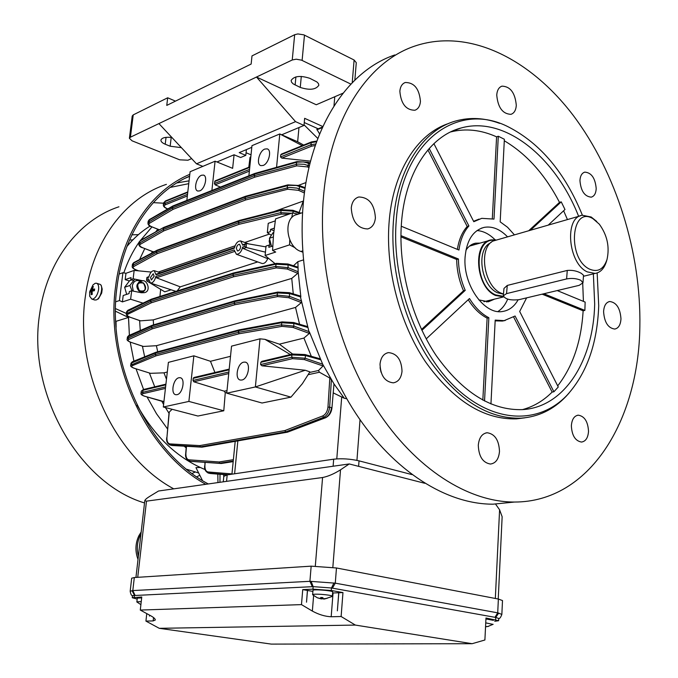 <?xml version="1.0" encoding="UTF-8"?>
<svg xmlns="http://www.w3.org/2000/svg" width="678" height="678" viewBox="0 0 678 678"><rect width="100%" height="100%" fill="white"/><g stroke="black" fill="none" stroke-linecap="round" stroke-linejoin="round"><path stroke-width="1.02" d="M332.254 596.479L332.737 591.869C332.042 590.513 312.694 589.038 312.973 590.369L312.973 590.394M332.449 596.309L332.398 596.182C331.186 595.445 327.533 594.843 321.44 594.36C316.101 594.038 313.16 594.14 312.626 594.674L312.829 594.928M323.626 599.064L327.16 598.327L323.228 598.818L322.864 597.615L320.694 597.471L321.058 598.666L317.372 597.81L321.296 598.911L323.177 598.716M321.152 597.521L321.058 598.666M321.804 597.572L321.787 598.589M321.406 597.547L321.296 598.911M465.93 250.241C468.456 246.326 471.659 243.978 475.541 243.19L480.058 243.105M474.964 244.555L471.981 244.436M571.359 425.809C571.876 419.385 574.181 415.834 578.283 415.173C584.538 416.199 587.953 421.589 588.521 431.344C588.029 437.844 585.69 441.42 581.495 442.056C575.291 440.963 571.91 435.547 571.359 425.809M478.287 445.276C479.058 437.7 482.024 433.522 487.202 432.75C494.881 433.945 498.974 440.175 499.491 451.421C498.754 459.116 495.728 463.32 490.414 464.04C482.812 462.743 478.77 456.489 478.287 445.276M603.59 311.668C603.988 305.719 606.022 302.329 609.708 301.507C616.421 302.38 620.175 308.151 620.972 318.813C620.599 324.847 618.531 328.262 614.76 329.059C608.098 328.127 604.369 322.33 603.59 311.668M471.719 244.58L472.252 245.326M639.854 326.576C638.752 420.682 589.597 502.084 514.492 502.042C468.43 502.161 415.529 469.134 376.739 409.563C338.093 349.958 317.346 267.293 323.491 196.518C329.932 118.599 367.798 61.732 414.767 46.087C468.964 27.773 530.306 58.817 573.376 115.591C616.421 172.882 641.219 252.809 639.854 326.576M512.89 502.203L493.033 504.178C446.963 504.356 394.24 471.905 355.721 413.351C317.363 354.764 296.922 273.48 303.252 203.747C309.897 126.972 347.814 70.69 394.799 54.952M569.028 393.071L566.062 396.367C553.451 409.597 538.451 416.868 521.051 418.165C488.287 419.114 457.887 399.969 429.835 360.721C404.19 322.313 390.019 268.649 393.359 222.07C396.935 168.958 422.979 129.71 456.023 120.913C470.235 117.048 484.77 117.862 499.635 123.362M524.908 417.817L516.56 418.868C483.795 419.826 453.404 400.757 425.386 361.654C399.774 323.381 385.638 269.895 389.011 223.46C392.528 172.161 417.089 133.625 448.768 123.447M597.157 272.946L598.716 305.778C597.343 343.458 586.877 373.18 567.3 394.943C539.485 424.521 494.186 424.064 455.667 387.562C417.173 351.263 391.706 281.506 396.147 221.943C401.062 140.999 457.777 100.522 508.678 127.057C540.552 143.541 565.13 172.941 582.41 215.265C564.164 216.909 567.995 263.318 587.241 271.87L595.14 273.437C600.513 272.463 604.293 268.429 606.471 261.352L606.971 259.64M380.019 364.128C380.807 357.416 383.646 353.577 388.545 352.619C397.003 353.475 401.495 359.679 402.02 371.222C401.257 378.061 398.359 381.934 393.316 382.841C384.951 381.867 380.519 375.629 380.019 364.128M380.078 367.646L381.028 372.188M557.231 290.574L585.148 302.091L584.868 310.405L543.9 293.752M563.63 210.765L567.418 219.519M582.724 283.472L583.419 301.379M504.288 140.77C526.518 153.914 544.934 174.449 559.52 202.366L561.231 201.858L564.986 209.502L548.477 224.893M450.633 131.939C465.693 128.184 481.016 129.82 496.593 136.846L498.296 136.236L504.364 139.27L500.178 221.842L507.534 227.249L514.212 234.622M593.36 273.87L594.682 304.108C593.42 360.688 564.486 407.198 522.577 409.614C491.516 410.656 462.693 392.596 436.09 355.442C411.775 319.084 398.291 268.276 401.384 224.113C404.698 173.593 429.462 136.21 460.972 128.023C504.525 115.48 555.29 156.906 578.639 216.333M496.745 95.047C497.127 90.225 498.872 87.25 501.991 86.14C510.365 86.445 515.127 92.835 516.297 105.327C515.941 110.243 514.153 113.243 510.941 114.336C502.627 113.955 497.898 107.531 496.745 95.047M399.851 91.208C400.308 86.589 402.113 83.682 405.283 82.496C414.266 82.53 419.326 88.835 420.445 101.429C420.004 106.141 418.148 109.082 414.877 110.251C405.961 110.124 400.952 103.776 399.851 91.208M351.272 207.943C351.95 201.951 354.458 198.307 358.798 196.993C368.942 197.281 374.476 204.231 375.409 217.867C374.748 223.986 372.171 227.681 367.662 228.952C357.628 228.52 352.162 221.52 351.272 207.943M579.944 180.568C580.249 175.814 581.885 173 584.834 172.127C591.496 172.687 595.284 178.187 596.208 188.637C595.911 193.459 594.259 196.298 591.241 197.154C584.622 196.544 580.851 191.01 579.944 180.568M477.024 230.554C483.355 231.003 489.355 234.063 495.033 239.749M518.077 299.862C514.263 306.575 509.136 310.448 502.669 311.465C484.312 315.185 462.794 284.709 465.083 257.132C466.659 240.266 473.049 230.342 484.27 227.35C492.211 226.011 499.889 229.088 507.288 236.58M421.513 329.474L463.506 290.803L465.244 290.354L421.911 330.313M484.541 401.029L488.863 317.719C481.49 313.914 475.032 307.515 469.498 298.532L426.208 338.89M494.55 299.117L488.363 301.803L478.787 299.871M507.686 299.142C505.373 304.676 502.135 308.804 497.966 311.524M401.249 226.232L458.955 250.038C460.328 239.893 463.642 231.876 468.913 225.96L467.184 226.477L427.92 149.94M457.379 249.385C458.862 239.775 462.125 232.139 467.184 226.477M433.895 143.634L473.795 221.706L481.744 218.341L493.991 219.104L498.296 136.236M473.583 221.299L479.024 219.096M302.769 252.157L300.896 251.462C285.997 246.851 282.896 217.07 296.998 214.562L302.583 212.612M492.313 218.63L496.593 136.846M468.913 225.96L429.191 148.474M529.086 230.393L559.52 202.366M530.815 229.901L561.231 201.858M465.244 290.354C460.837 280.26 458.565 269.81 458.43 258.996L400.927 235.622M526.611 297.871L519.679 311.482L558.274 386.994L553.901 391.774L515.077 316.016L504.127 320.652L495.194 320.101L490.948 403.986M513.644 317.05L552.138 392.07C543.493 400.749 533.603 406.597 522.458 409.622M552.138 392.07L553.901 391.774M542.154 294.167L583.131 310.795C581.309 341.432 572.825 366.459 557.697 385.867M583.131 310.795L584.868 310.405M458.43 258.996L456.692 259.479L400.918 236.851M463.506 290.803C459.099 280.717 456.828 270.276 456.692 259.479M486.668 301.032L486.567 301.939M486.863 301.939L489.414 300.362M505.229 320.482L502.373 321.05L495.16 320.864M488.863 317.719L487.118 318.126C479.965 314.448 473.659 308.312 468.218 299.718M487.118 318.126L482.829 400.13M94.505 299.93L96.056 299.964C100.971 298.837 103.988 284.641 99.42 284.167L96.801 283.336M98.573 289.726C98.963 285.989 98.234 283.819 96.403 283.209L95.191 283.302L92.996 284.896L89.632 291.998L89.733 296.328L91.869 299.117L93.022 299.032C95.793 297.71 97.64 294.599 98.573 289.726M90.166 290.438L89.928 292.167L91.132 291.438L91.242 294.693L92.216 294.379L92.106 291.125L94.386 290.726L94.623 288.998L92.344 289.396L93.31 286.48L92.327 286.794L91.369 289.709L90.166 290.438L93.276 290.879M89.623 295.659L89.733 296.328M94.462 290.057L92.344 289.396M92.072 291.735L91.132 291.438M94.395 290.65L91.369 289.709M92.911 287.404L92.327 286.794M493.355 620.336L485.94 618.946M493.033 624.379L485.745 622.879M485.55 626.819L488.55 626.379L485.558 626.641M488.457 626.226L493.135 624.302M186.696 469.278L198.654 472.981M202.468 480.533L195.959 467.634L200.264 467.481M116.116 327.296L116.023 321.321L128.489 317.465L129.388 335.288L128.498 316.601M130.21 342.136L133.922 361.137L130.21 342.136M136.049 368.874L143.575 389.477L136.049 368.874M147.058 396.969L156.508 413.741L167.542 428.937L156.508 413.741L147.058 396.969M184.153 446.175L186.17 447.912L184.153 446.175M137.024 405.003C154.474 436.301 177.009 457.76 204.629 469.379L205.01 469.32M115.506 311.227L128.489 317.465M217.816 474.108L217.952 482.575M151.931 226.952L139.049 242.131M139.041 242.232C132.744 251.318 127.659 261.53 123.794 272.878M157.804 229.266L155.609 231.952L157.804 229.266M144.753 248.623L139.583 259.53L144.753 248.623M135.778 269.827L135.549 270.547L135.778 269.827M150.067 226.079C141.499 231.351 133.786 238.139 126.939 246.453M269.581 239.427L269.158 241.139L270.047 245.453M338.805 592.75L337.356 610.853L338.746 592.75L342.958 592.572L331.279 590.496L312.948 589.157L302.735 589.623L312.889 591.402M338.746 592.75L332.712 593.004M137.109 599.055L132.261 597.733L141.77 597.004L140.287 610.064L301.473 604.615L302.735 589.623M342.958 592.572L341.127 616.514L355.348 625.074L159.262 628.32L271.293 644.1L472.134 643.702L484.897 639.998L485.982 618.014L498.618 620.717L494.72 621.277M132.498 595.691C131.49 595.716 130.71 594.233 130.176 591.258L132.803 590.572L134.312 577.537L131.693 578.198M134.312 577.537L311.168 566.155L336.466 567.978L498.372 599.047L502.5 600.564L501.856 614.361M498.618 620.692L498.728 618.455L495.72 617.446L331.474 587.987L313.16 586.64L132.507 595.606M472.134 643.702L355.348 625.074M159.262 628.32L145.931 621.09L153.169 620.921L155.33 619.989C155.237 618.794 153.643 617.361 150.558 615.675L140.287 610.064M146.77 613.607L145.931 621.09M149.635 615.166L149.482 616.099L149.592 615.141M301.473 604.615L312.355 611.09C318.863 614.615 325.143 616.505 331.186 616.751L341.127 616.514M307.422 590.445L306.515 602.191L307.49 590.453M134.998 595.174L132.803 590.572L309.914 581.317L335.279 583.165L336.466 567.978M332.406 588.148L335.279 583.165L497.711 612.844L501.856 614.404C500.737 617.387 499.694 618.768 498.72 618.556M141.668 597.886L137.21 598.157L136.914 602.022M141.244 601.606L136.787 601.861M154.16 276.234L153.228 273.759L150.474 277.488L151.397 279.963L154.16 276.234M240.656 246.885L239.571 244.283C237.961 244.351 236.893 245.707 236.359 248.343L237.453 250.945C239.054 250.877 240.122 249.521 240.656 246.885M263.174 165.449C268.878 163.567 272.124 149.889 267.124 148.855L264.801 149.058C259.106 151.033 255.928 164.61 260.937 165.635L263.174 165.449M243.656 362.171L245.105 362.111C251.224 362.722 248.309 379.027 241.885 380.019L240.521 380.061C234.393 379.46 237.241 363.264 243.656 362.171M201.485 175.263L203.4 175.085C208.01 175.907 204.942 189.179 199.739 190.874L197.883 191.043C193.272 190.221 196.281 177.043 201.485 175.263M177.017 394.681C182.806 393.808 185.619 378.154 180.085 377.705L178.907 377.756C173.119 378.731 170.356 394.274 175.907 394.723L177.017 394.681M272.726 246.021L268.819 247.317L269.03 245.072L266.03 246.072L265.115 255.496L275.7 252.046L272.564 250.419L273.548 234.393L275.582 218.875L292.523 212.9L291.794 217.672M159.94 296.464L160.644 289.328M158.33 272.048L235.046 245.826M244.809 242.487L269.48 234.046M265.437 252.157L246.275 247.521L243.292 248.529L267.7 258.708L268.658 258.403M265.946 246.902L246.682 243.546L242.86 245.275L240.648 240.953C237.741 240.961 235.647 243.36 234.359 248.173L156.076 274.793L156.542 274.082L234.495 247.538M234.308 251.555L156.474 277.794L155.881 276.446L234.173 249.936L236.402 254.284C239.3 254.275 241.393 251.869 242.682 247.055L244.741 246.351L244.928 244.58M156.474 277.794L180.255 286.853L257.716 261.92M242.86 245.275L243.317 244.538L245.995 243.622M243.292 248.529L242.682 247.055M246.309 243.538L246.275 247.521M245.919 247.377L244.741 246.351M151.219 272.064L134.159 270.412L133.134 278.785L142.744 280.768C147.262 279.785 151.491 291.548 144.253 292.684L141.304 292.743L131.659 290.794L130.625 299.235L143.016 303.134M131.659 290.794L129.303 291.582L129.057 293.582L123.201 295.515L122.404 301.905L130.625 299.235M122.404 301.905L119.438 300.566L115.743 301.769M115.531 308.609L126.388 313.473M134.159 270.412L125.964 273.293L125.176 279.624L129.362 280.98M119.438 300.566L122.913 272.709L119.082 274.056M122.913 272.709L125.964 273.293M133.134 278.785L130.778 279.599L133.82 280.59M130.778 279.599L131.024 277.607L125.176 279.624M220.011 474.286L219.96 482.295M161.822 401.291L163.601 404.469M165.407 407.537L168.992 413.241M149.406 373.036L154.745 386.824M142.422 346.187L144.668 356.806M139.617 320.584L140.27 330.517M152.313 251.53L151.584 253.148M267.7 258.708C266.217 262.14 264.369 263.742 262.166 263.513L261.7 263.344M180.255 286.853L177.161 290.964M176.187 291.277L175.195 291.125M150.075 282.929L164.779 291.837L171.11 289.794M272.564 250.419L289.574 244.851L295.244 247.843M289.752 239.817L289.574 244.851M310.583 161.152L281.828 158.11L280.506 156.949L280.709 154.872L281.472 154.059L311.414 141.956M315.287 145.507L311.575 146.185L281.828 158.11M303.693 145.075L297.65 141.761L298.973 127.532M304.041 124.82L317.829 138.465M220.443 187.094L215.138 184.831L214.418 183.518L215.112 180.873L249.801 166.856M231.537 346.144L260.021 338.822L255.377 386.952L226.74 393.189L231.537 346.144M226.74 393.189L262.039 403.012L290.947 397.139L302.363 383.697L309.888 371.883L305.236 370.247L261.979 365.806L260.606 364.552L260.818 362.306L261.92 361.332L292.498 354.06M223.782 410.775L188.882 401.427L163.313 406.995L197.917 416.029L223.782 410.775L225.266 392.799L226.816 392.46M172.102 409.292L169.28 412.063L166.932 437.496C166.763 441.31 167.754 443.454 169.907 443.912L199.773 445.599L200.434 446.844L169.847 444.971M329.822 378.044L331.389 379.79L329.661 407.088C329.033 412.165 327.025 415.563 323.626 417.292L285.769 431.869L284.879 430.564L322.72 415.945C325.686 414.436 327.44 411.453 327.974 407.003L329.822 378.044L319.448 372.239L308.075 374.722M292.608 354.035L279.37 344.161L264.954 339.347L260.021 338.822M279.37 344.161L303.93 338.059L309.354 333.415L293.006 327.457L281.989 326.364L239.122 333.754L238.444 332.322L281.311 324.889L293.913 326.118L309.304 331.737L322.677 364.213L333.983 383.892L344.28 398.257L346.78 398.774M134.583 368.366L134.761 368.476C131.507 367.306 130.168 366.213 130.744 365.188L155.228 354.56L156.059 355.84L132.396 365.645C130.956 366.451 131.795 367.391 134.905 368.468L150.474 373.324L163.983 372.841L167.297 372.019M214.926 372.51L210.468 361.289L193.857 355.823L168.398 362.366L163.313 406.995M210.468 361.289L230.495 356.314M303.93 338.059L311.312 356.323M309.507 372.485L318.482 370.51L319.448 372.239M318.482 370.51L323.067 365.967L304.32 359.569L292.506 358.662L261.979 365.806M292.913 354.052L304.947 354.543L292.625 354.026L291.921 354.925L260.818 362.306M262.403 361.306L261.92 361.332M225.266 392.799L224.333 391.206L227.003 390.621M224.333 391.206L193.764 381.773L193.01 380.468L193.238 378.341L193.933 377.502L229.189 369.112M304.252 122.532L318.202 128.803M319.609 133.947L316.88 129.354L322.626 126.981M248.801 167.263L250.021 157.372L250.852 156.584M186.84 200.434L190.103 171.729L215.079 161.211L211.883 190.484M187.348 195.967L165.508 204.714C163.423 205.858 163.991 207.18 167.203 208.671L167.805 208.917M163.983 372.841L166.474 379.265M165.432 388.409L143.211 393.613C141.1 394.316 141.744 395.232 145.126 396.359L163.932 401.588M298.642 185.297L305.99 182.552M273.861 211.629L303.261 201.069L299.125 212.477M138.812 244.072L139.66 242.995L163.067 229.588L163.873 230.851L140.448 244.224C139.015 245.3 139.821 246.495 142.855 247.801L153.075 251.733L154.525 251.589M153.075 251.733L152.542 251.53M127.176 339.11L128.015 338.229L151.516 327.55L152.338 328.822L128.82 339.466C127.388 340.339 128.235 341.339 131.346 342.483L143.397 346.45L156.406 345.704L295.532 307.439L299.557 324.245M156.406 345.704L157.711 351.789M130.151 317.236L130.329 317.372C127.328 316.253 126.006 315.067 126.345 313.812L150.584 301.481L151.406 302.761L127.973 314.177C126.557 315.109 127.396 316.168 130.498 317.363L140.532 320.838L153.253 319.889L291.743 278.404L293.26 293.862M153.253 319.889L153.559 324.872M295.532 307.439L301.363 302.591L288.692 297.71L277.692 296.583L235.003 304.719L152.338 328.822L151.592 327.525L234.224 303.312L234.393 301.676L151.77 325.999L151.592 327.525L151.694 326.025L127.422 337.093M307.176 326.525L307.973 327.508L309.354 333.415M300.235 296.066L307.973 327.508L294.15 323.491L281.506 322.745L238.614 330.686L239.258 329.839L282.048 321.897M303.38 259.937L297.888 261.649L298.159 271.751L300.863 296.964L289.853 293.633L277.226 292.904L234.503 301.651L234.334 303.286L277.022 295.099L289.599 296.354L301.557 300.973L301.363 302.591M297.532 267.124L298.006 267.954L288.404 264.912L275.81 264.2L233.249 273.692L233.088 275.31L275.607 266.42L288.142 267.683L298.159 271.751L297.786 273.31L287.243 269.039L276.277 267.903L233.749 276.751L151.406 302.761L150.66 301.456L232.978 275.344L233.147 273.717L150.847 299.939L150.584 301.481L150.77 299.964L126.591 311.829M291.743 278.404L297.786 273.31M143.397 346.45L142.787 346.255M140.532 320.838L139.939 320.626M297.888 261.649L293.489 265.751M319.448 358.662L320.465 359.721L305.456 355.526L291.921 354.925L291.709 357.23L305.219 358.238L322.677 364.213L323.067 365.967M150.474 373.324L134.905 368.468M163.017 401.596L145.126 396.359M169.161 413.377L169.28 412.063M333.474 393.003L344.28 398.257M333.983 383.892L331.949 407.902L333.983 383.892M297.947 214.231L292.523 212.9M149.83 282.777L146.728 280.845L146.829 279.506L148.575 278.921L150.499 283.073C152.923 282.997 154.72 280.785 155.881 276.446M156.076 274.793L154.16 270.658C151.728 270.725 149.931 272.937 148.77 277.277L147.033 277.87L147.16 277.302M171.398 445.353L201.688 447.149L200.434 446.844L199.773 445.599L284.879 430.564L285.658 431.894L200.527 446.836L201.773 447.141L286.947 432.233L285.658 431.894L287.048 432.208L325.228 417.741C328.652 416.029 330.771 412.656 331.559 407.631L327.974 407.003M288.82 214.206L281.362 214.121L239.148 224.282L238.495 222.833L280.7 212.638L291.455 213.273M300.015 213.511L293.362 211.172L280.904 210.468L238.656 221.248L239.537 220.528M305.066 188.357L296.396 185.484L288.769 185.331L245.199 196.959L245.038 198.527L289.404 187.365L297.083 188.128L304.651 191.332M308.982 167.61L307.49 166.915L296.82 165.847L254.886 177.119L254.242 175.678L297.625 164.068L304.227 164.279L309.363 166.008M309.948 163.618L303.447 161.915L297.049 162.178L254.394 174.144L254.903 173.424L296.769 161.644M316.601 141.753L311.016 142.643L280.709 154.872M280.506 156.949L310.829 144.761L315.821 143.956M165.839 384.841L142.719 390.325L141.253 391.214M141.007 393.316L142.473 392.359L165.602 386.918M239.165 329.855L238.334 332.347L239.122 333.754L156.059 355.84L155.304 354.535L238.334 332.347L238.503 330.711L155.482 353.009L155.304 354.535L155.406 353.035L130.981 363.272M131.007 342.365L131.185 342.492C127.922 341.229 126.583 340.085 127.184 339.059L127.43 337.051L128.701 335.585M132.21 266.268L133.049 265.242L156.415 252.419L156.593 250.928L133.286 263.31L132.456 264.267M135.931 269.802L136.108 269.954C133.142 268.734 131.837 267.488 132.21 266.208L132.456 264.225L133.668 262.683M163.762 227.418L139.888 241.122L139.058 242.08L138.821 244.012C138.829 245.809 140.1 247.08 142.66 247.817L142.855 247.801M147.957 223.104L148.821 221.969L172.314 208.061L172.483 206.621L149.041 220.181L148.185 221.24M151.541 226.698L151.728 226.876C149.185 226.105 147.931 224.825 147.965 223.037L148.194 221.189L149.389 219.579M187.747 192.399L165.034 201.578L163.559 202.985M163.567 202.934L163.339 204.875L164.805 203.468L187.535 194.332M228.172 474.736L208.019 472.998M209.629 473.371L227.274 474.863L210.468 473.515M190.51 461.252L221.011 463.481L191.221 461.396L189.611 461.015L188.967 459.828L219.121 461.964L219.782 463.184L221.104 463.472L233.19 461.565M169.907 443.912L170.568 445.115L172.153 445.497L170.356 445.099C167.356 443.759 166.144 441.259 166.737 437.59L166.907 437.717M221.257 463.498L233.181 461.616M172.356 445.505L201.951 447.166M202.129 447.141L287.497 432.174M239.054 329.889L156.152 352.204L155.406 353.035L156.042 352.238M152.304 325.245L151.694 326.025L152.414 325.211L234.919 300.879M235.029 300.846L234.393 301.676L235.122 300.829L277.743 292.082M234.334 303.286L235.003 304.719L234.334 303.286M151.347 299.201L150.77 299.964L151.457 299.168L233.647 272.946M233.088 275.31L233.749 276.751L233.088 275.31M239.122 220.511L238.385 222.867L239.148 224.282L157.228 253.691L156.491 252.386L238.385 222.867L238.546 221.282L156.669 250.894L156.415 252.419L157.228 253.691L133.837 266.471C132.413 267.513 133.235 268.666 136.295 269.946L138.744 270.861M239.003 220.553L157.228 250.165L156.593 250.928L157.093 250.216M245.648 196.239L245.097 196.993L163.322 228.088L163.144 229.554L244.936 198.561L245.733 196.222L287.743 184.899M304.43 192.993L298.532 190.323L287.76 189.221L245.69 199.968L245.038 198.527L245.69 199.968L163.873 230.851L163.067 229.588L163.856 227.376L245.529 196.281M254.826 173.449L254.131 175.721L254.886 177.119L173.11 209.324L172.39 208.027L254.131 175.721L254.284 174.178L172.559 206.578L172.314 208.061L173.11 209.324L149.601 223.198C148.16 224.316 148.94 225.537 151.931 226.859L159.44 229.817M254.708 173.492L173.068 205.892L172.483 206.621L172.932 205.951M215.079 161.211L232.639 168.339L234.071 154.779L216.952 161.966M246.072 152.753L251.03 154.821M188.882 401.427L193.857 355.823M297.65 141.761L279.785 133.956L251.962 145.668L248.894 175.797M290.947 397.139L255.377 386.952L305.236 370.247M264.954 339.347L290.354 354.569M302.269 145.651L279.785 133.956L276.565 167.33M265.115 255.496L275.09 263.674M275.26 220.875L268.234 223.342L267.327 232.681L271.2 235.147M274.234 228.147L270.539 229.418L270.327 231.647L267.327 232.681M270.539 229.418L273.929 230.706M271.412 245.953L269.42 238.283L273.319 236.969M269.42 238.283L273.048 232.681M580.783 280.26C576.478 278.412 571.757 277.972 566.613 278.938L506.542 293.616L503.305 295.803C505.288 299.286 510.559 300.566 519.111 299.651L579.19 285.345L582.97 282.819L580.783 280.26M582.978 282.718L583.521 275.251L581.3 273.327C577.037 270.946 572.359 269.988 567.266 270.437L507.28 285.43L503.974 288.447L503.305 295.803M589.394 269.064C597.716 272.615 603.59 269.412 607.03 259.445C609.776 246.826 607.208 235.071 599.31 224.181L593.021 218.731C571.105 204.9 566.901 258.479 589.394 269.064M596.759 221.477L591.208 217.019L582.402 215.265M580.436 215.824L492.872 241.097C478.21 248.614 484.007 286.201 500.949 293.074L503.466 294.04M495.677 239.834L491.338 239.893C472.193 241.893 475.515 287.413 495.559 295.472L503.644 296.896M139.422 290.684C145.287 291.964 146.651 289.464 143.524 283.192C137.651 281.887 136.286 284.387 139.422 290.684M143.465 282.946C146.533 286.921 146.27 289.972 142.668 292.099L139.007 291.091C135.931 287.133 136.185 284.082 139.753 281.938L143.465 282.946M175.483 101.132L167.686 97.785L133.235 114.887L132.21 116.065M191.637 158.618L187.925 160.22L179.678 159.813L132.083 140.829L129.388 138.287L130.413 137.193L292.243 59.978L296.235 59.198L301.49 60.139L350.882 84.106M354.848 80.089L356.281 62.681L354.102 60.011L303.854 34.849L297.871 33.934L294.659 34.714L251.996 55.901L251.148 64.046L166.763 105.404L167.686 97.785M334.779 96.742L333.983 105.938M322.83 126.549L304.642 118.319L303.99 125.43L295.549 121.642L196.501 163.822L202.849 166.356M251.792 147.338L239.215 152.618L245.8 155.364L240.648 157.508L234.071 154.779M303.99 125.43L281.692 134.786M196.501 163.822L158.915 123.591M181.399 147.651L170.161 146.219L165.22 144.219C162.271 142.973 160.839 141.592 160.923 140.092C161.932 137.676 165.593 136.82 171.924 137.515M300.261 87.437L293.133 83.852L291.548 82.182L291.142 80.453C294.116 75.995 300.346 75.292 309.821 78.326L316.914 81.945L318.44 83.58L318.838 85.258C315.863 89.699 309.676 90.42 300.261 87.437L301.295 76.402M295.549 121.642L256.496 77.038L316.262 104.751L343.034 93.174M246.394 149.609L245.8 155.364M135.939 577.436L144.795 500.644C145.134 499.584 146.897 498.084 150.075 496.152L158.542 491.008L349.246 463.947L340.517 469.82L332.839 567.376M315.312 566.045L322.575 477.524L146.49 501.144L137.727 577.317M495.33 598.462L499.593 509.788L495.449 503.94M424.733 483.278L349.246 463.947M144.795 500.644L146.49 501.144M322.575 477.524C328.101 476.431 334.076 473.863 340.517 469.82M499.593 509.788L502.144 516.729L498.237 599.021M223.808 476.363L227.189 474.88L333.678 459.184C341.78 458.32 350.229 458.879 359.026 460.854L411.936 474.592M97.657 299.006L98.369 298.939L101.692 293.04L102.2 289.108L101.166 285.226M163.534 203.205L153.313 202.637M188.747 183.662L170.136 187.425M189.069 180.84L176.746 182.95M189.603 176.144C152.499 192.077 123.464 233.961 117.031 286.836C106.082 363.442 148.796 452.879 208.282 483.948M166.407 184.357C125.532 197.764 92.403 240.936 85.326 296.752C74.275 371.129 115.328 457.718 173.754 488.846M189.815 174.297C151.94 190.094 122.176 232.562 115.616 286.387C104.7 362.823 146.651 452.15 205.798 484.304M118.938 206.782C79.106 219.867 46.79 261.013 39.68 313.719C26.823 392.96 79.004 483.456 144.524 502.949M133.278 291.125L132.286 285.836C133.574 280.853 136.473 279.361 140.982 281.362M126.676 294.371L124.65 287.269L129.862 285.506L132.091 290.879M124.65 287.269L129.676 280.633L131.761 279.921M134.736 279.116L129.862 285.506M302.685 250.885L300.896 251.462M494.965 617.311L497.711 612.844L498.372 599.047M311.1 581.283L313.16 586.64L312.948 589.157M132.032 590.64L134.405 595.199L134.151 597.352M498.711 613.048L495.72 617.446L495.618 619.726M333.932 582.953L331.474 587.987L331.279 590.496M312.338 586.682L309.914 581.317L311.168 566.155M153.542 617.573L153.169 620.921M333.051 592.996L331.186 616.751M313.617 595.589L312.355 611.09M138.651 282.15L142.744 280.768M311.575 146.185L310.829 144.761L311.499 141.922L316.846 141.075M249.368 171.119L215.138 184.831M249.75 167.373L214.629 181.551M214.418 183.518L249.546 169.398M260.606 364.552L291.709 357.23L292.506 358.662M228.732 373.586L193.764 381.773M229.122 369.824L193.238 378.341M193.01 380.468L228.893 372.019M322.364 127.557L316.914 129.803M250.801 157.042L250.021 157.372M165.957 200.934L165.034 201.578L164.805 203.468L165.508 204.714M165.915 384.163L143.405 389.519L142.473 392.359L143.211 393.613M223.876 474.592L223.893 476.083M205.154 462.371L204.909 465.532C204.807 469.312 205.849 471.456 208.053 471.964L231.961 473.905M233.24 461.065L219.867 463.184L219.121 461.964L233.376 459.692M186.492 446.302L185.899 453.387C185.764 457.192 186.789 459.337 188.967 459.828M304.947 354.543L305.456 355.526L305.219 358.238L304.32 359.569M276.692 263.42L287.947 263.988L276.404 263.386L275.607 266.42L276.277 267.903M287.947 263.988L288.142 267.683L287.243 269.039M282.395 321.914L293.659 322.525L282.395 321.914M293.659 322.525L293.913 326.118L293.006 327.457M281.362 214.121L280.7 212.638L281.455 209.688L292.938 210.299L293.184 213.062M278.107 292.099L289.379 292.684L278.107 292.099M289.379 292.684L289.599 296.354L288.692 297.71M287.76 189.221L287.108 187.738L287.828 184.882L299.261 185.509L299.422 188.959L298.532 190.323M296.82 165.847L296.167 164.364L296.854 161.618L308.219 162.271L308.38 165.551L307.49 166.915M148.651 280.438L146.931 281.014M147.033 277.87L146.829 279.506M128.464 310.21L127.413 310.973L127.176 312.939L127.973 314.177M129.303 335.5L128.252 336.288L128.015 338.229L128.82 339.466M132.871 361.713L131.82 362.51L131.591 364.408L132.396 365.645M156.982 250.275L133.778 262.623L133.049 265.242L133.837 266.471M140.914 240.402L139.888 241.122L139.66 242.995L140.448 244.224M172.831 206.01L149.482 219.528L148.821 221.969L149.601 223.198M208.053 471.964L208.688 473.134L210.299 473.507L208.544 473.117C205.426 471.642 204.146 469.142 204.705 465.616L204.892 465.735M277.692 296.583L277.022 295.099L277.844 292.065M281.989 326.364L281.311 324.889L282.15 321.881M325.677 417.707L323.626 417.292L322.72 415.945M204.909 465.532L204.959 462.362M221.621 463.396L191.399 461.396M166.932 437.496L169.051 412.605M331.949 407.902C331.406 412.529 329.288 415.809 325.584 417.741L287.353 432.225M144.821 396.274L144.999 396.367C141.905 395.359 140.583 394.325 141.016 393.265L141.261 391.181L143.287 389.545M128.837 335.525L152.16 325.304M143.143 346.424L131.346 342.483M127.973 310.236L151.202 299.269M140.27 320.813L130.498 317.363M138.448 270.827L136.295 269.946M133.778 262.623L134.312 262.581M140.354 240.453L163.61 227.494M142.473 247.648L152.787 251.708M159.338 229.867L151.931 226.859M149.482 219.528L150.05 219.477M237.851 440.886L234.605 473.786M360.018 419.733L356.942 460.37M341.72 396.833L336.788 458.87M491.508 242.063L489.847 243.233C475.854 250.428 481.363 286.218 497.533 292.769L503.449 294.184M566.613 278.938L567.266 270.437M494.423 240.292C473.43 237.537 474.286 286.243 495.61 294.896L503.347 296.32M506.542 293.616L507.28 285.43M352.229 82.699L354.102 60.011M302.117 60.418L304.473 35.137M292.243 59.978L294.659 34.714M130.413 137.193L133.235 114.887M166.042 137.346L165.22 144.219M171.212 137.414L170.161 146.219M295.896 76.894L295.125 85.021M138.371 556.35C136.498 548.858 137.142 541.764 140.304 535.078L140.965 533.815M227.189 474.88L226.545 481.355M333.678 459.184L333.11 466.235M359.026 460.854L358.62 466.345M192.103 473.481L195.12 472.058M138.388 234.656L131.93 234.817M132.888 239.826L129.532 240.071M196.773 476.82L199.807 475.27M312.973 590.369L312.626 594.674M312.634 594.742L317.372 597.81M324.567 599.021L332.415 596.377M473.388 243.8L475.541 243.19M577.342 415.317L578.283 415.173M485.855 432.954L487.202 432.75M608.878 301.693L609.708 301.507M514.492 502.042L493.033 504.178M521.051 418.165L516.56 418.868M567.3 394.943L566.062 396.367M387.036 352.958L388.545 352.619M460.972 128.023L451.387 131.583M501.161 86.47L501.991 86.14M404.317 82.902L405.283 82.496M357.374 197.484L358.798 196.993M584.131 172.339L584.834 172.127M484.27 227.35L481.227 228.249M504.127 320.652L502.373 321.05M94.903 300.049L91.869 299.117M132.507 595.589L132.261 597.733M130.176 591.258L131.693 578.165M136.787 601.911L140.787 604.581M267.649 149.084L267.124 148.855M245.75 362.306L245.105 362.111M203.841 175.255L203.4 175.085M180.619 377.858L180.085 377.705M165.517 200.917L187.806 191.908M130.744 365.188L130.981 363.239L132.303 361.789M126.345 313.812L126.6 311.787L127.845 310.295M223.672 474.583L223.757 476.897M186.306 446.294L185.704 453.48C185.119 457.091 186.374 459.599 189.442 460.998M319.567 358.628L305.049 354.569M307.304 326.491L293.752 322.559M132.439 361.73L155.898 352.289M300.371 296.023L289.472 292.718M297.667 267.081L288.04 264.022M276.31 263.403L233.851 272.887M293.023 210.333L301.04 213.146M239.207 220.486L281.362 209.714M299.345 185.543L305.168 187.696M308.295 162.305L310.1 163.008M165.432 200.951L163.567 202.908M163.339 204.875L163.339 204.875C163.22 206.315 164.44 207.587 166.991 208.697L167.703 208.977M147.075 277.31L148.897 276.683M146.906 277.48L146.584 280.192M235.198 441.353L231.935 474.176M175.56 291.243L150.499 283.073M160.449 272.751L154.516 270.776M248.64 243.885L241.097 241.122M262.166 263.513L236.402 254.284M483.872 301.71L503.652 296.905M583.444 276.285L595.14 273.437M469.49 246.114L489.262 240.487M129.388 138.287L132.218 116.023M138.015 559.401C134.998 551.367 135.269 543.51 138.829 535.832L141.185 531.95M223.816 476.303L223.257 481.821M185.094 178.263L189.577 176.399"/></g></svg>

